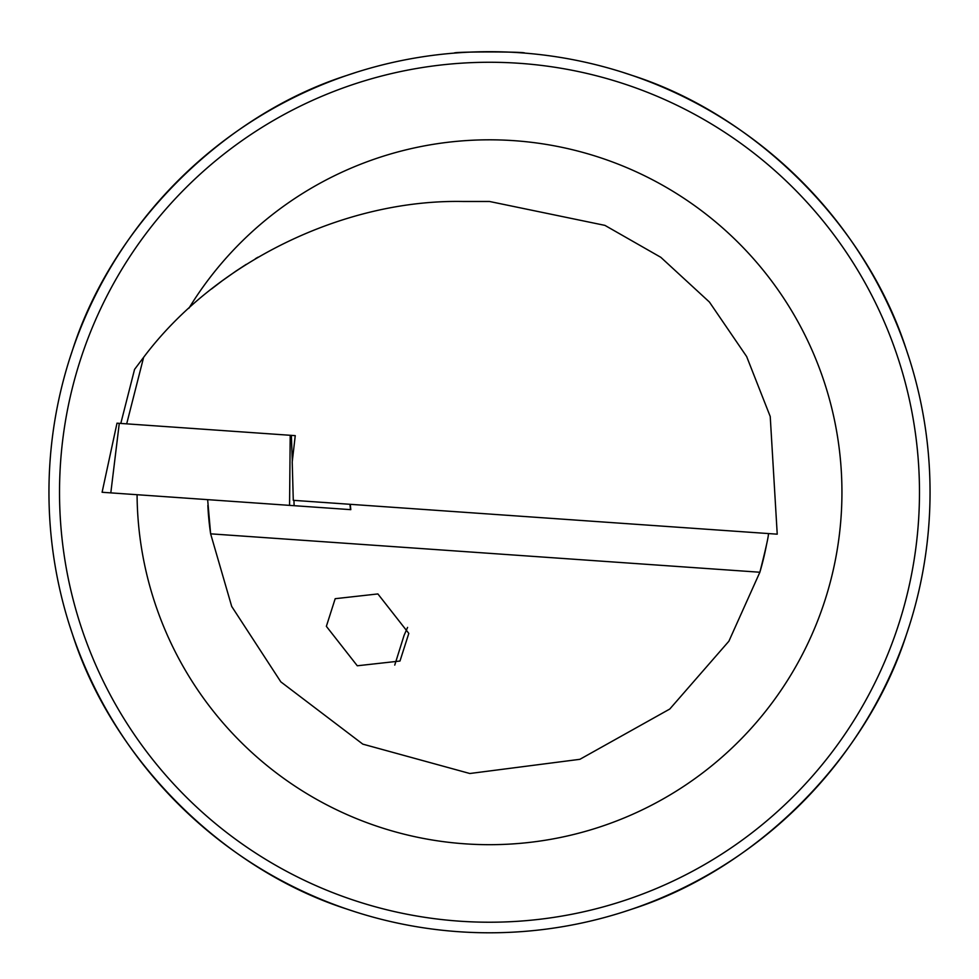 <?xml version="1.0" encoding="UTF-8"?>
<svg xmlns="http://www.w3.org/2000/svg" width="979" height="979" viewBox="0 0 979 979"><rect width="100%" height="100%" fill="white"/><g stroke="black" fill="none" stroke-linecap="round" stroke-linejoin="round"><path stroke-width="1.47" d="M930.05 492.241A440.55 440.55 0 0 1 489.5 932.791A440.55 440.55 0 0 1 48.95 492.241A440.55 440.55 0 0 1 489.5 51.691A440.55 440.55 0 0 1 930.05 492.241A440.55 440.55 0 0 0 489.5 51.691A440.55 440.55 0 0 0 48.95 492.241M394.745 665.096L404.058 635.432L407.582 627.392M408.806 633.401L377.882 593.935L335.185 598.695L326.362 626.327L357.286 665.781L399.983 661.033L408.806 633.401M255.36 258.75L258.04 257.171M246.182 264.391L235.804 271.195M220.275 282.246L216.555 285.073M524.744 53.111C526.947 51.569 452.029 51.569 454.256 53.111L456.936 52.903M356.123 912.122L346.823 909.05C223.053 869.364 112.377 758.688 72.691 634.918L69.631 625.618M909.369 625.618L906.309 634.918C866.623 758.688 755.947 869.364 632.177 909.05L622.877 912.122M768.405 533.555C768.796 535.28 765.957 548.167 759.863 572.238L728.89 641.208L669.771 709.041L579.886 759.312L469.834 773.508L362.817 744.138L280.814 681.849L231.705 606.442L210.632 533.836L207.646 499.645M295.254 435.643L291.35 435.361L295.254 435.643L292.219 461.929L293.284 500.33L777.228 534.179L770.228 416.503L746.671 356.589L709.42 302.046L660.825 257.318L604.924 225.378L489.5 201.478L463.067 201.478C343.935 199.178 215.123 262.017 143.619 357.335L126.683 423.858M69.631 358.865L72.691 349.564C112.377 225.794 223.053 115.118 346.823 75.432L356.123 72.373M622.877 72.373L632.177 75.432C755.947 115.118 866.623 225.794 906.309 349.564L909.369 358.865M120.796 423.442L134.564 369.389L143.619 357.335M236.331 270.828L222.453 280.63M221.976 280.985L211.501 289.001M207.854 505.421A281.952 281.952 0 0 0 210.632 533.836A281.952 281.952 0 0 1 207.854 505.421M759.863 572.238A281.952 281.952 0 0 0 766.569 544.471A281.952 281.952 0 0 1 759.863 572.238L210.632 533.836M293.957 500.379L294.116 505.69L102.097 492.266L117.003 423.173L102.097 492.266M350.274 504.32L350.812 509.655L289.564 505.372L290.212 435.288L291.35 435.361L292.317 461.133M350.482 509.631L349.956 504.295M290.212 435.288L119.279 423.332L110.811 492.878M117.088 423.185L119.279 423.332M59.523 492.241A429.977 429.977 0 0 0 489.5 922.218A429.977 429.977 0 0 0 919.477 492.241A429.977 429.977 0 0 0 489.5 62.264A429.977 429.977 0 0 0 59.523 492.241M188.861 308.324A352.44 352.44 0 0 1 841.94 492.241A352.44 352.44 0 0 1 490.736 844.681A352.44 352.44 0 0 1 137.072 494.713"/></g></svg>
